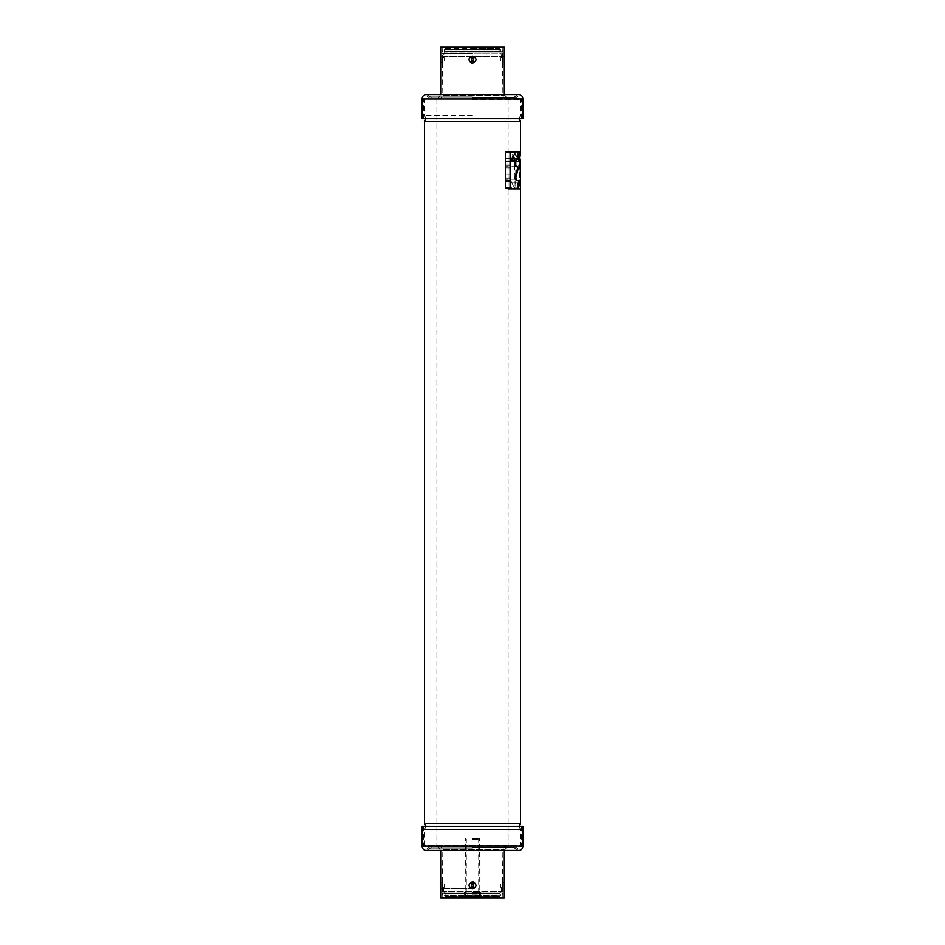 <?xml version="1.0" encoding="UTF-8"?>
<svg xmlns="http://www.w3.org/2000/svg" width="945" height="945" viewBox="0 0 945 945"><rect width="100%" height="100%" fill="white"/><g stroke="black" fill="none" stroke-linecap="round" stroke-linejoin="round"><path stroke-width="0.71" stroke-dasharray="4.72 3.54" d="M472.5 897.289L477.757 897.289L472.5 897.289M472.5 838.51L479.977 838.51L472.5 838.51M472.5 838.971L479.977 838.971L472.5 838.971M504.311 897.75L440.689 897.75M472.5 894.927L477.426 894.927L472.5 894.927M422.002 826.237L522.998 826.237M472.5 826.237L423.419 826.237L472.5 826.237M472.5 847.677L513.844 847.677L472.5 847.677M474.579 882.63L474.39 882.866C476.079 884.555 476.079 886.256 474.39 887.957A3.178 3.178 150.3 0 1 472.5 888.583A3.178 3.178 90.3 0 0 474.39 887.957L472.5 888.583A3.178 3.178 -90.3 0 1 470.61 887.957A3.178 3.178 -89.7 0 0 472.5 888.583L470.61 887.957C468.921 886.256 468.921 884.555 470.61 882.866A3.178 3.178 -90.3 0 1 472.5 882.24A3.178 3.178 -89.7 0 0 470.61 882.866L472.5 882.24A3.178 3.178 150.3 0 1 474.39 882.866A3.178 3.178 90.3 0 0 472.5 882.24L474.39 882.866L472.5 882.24L470.61 882.866C468.921 884.555 468.921 886.256 470.61 887.957L472.5 888.583L474.39 887.957C476.079 886.256 476.079 884.555 474.39 882.866L474.579 882.63C476.434 884.485 476.434 886.339 474.579 888.182C476.434 886.327 476.434 884.485 474.579 882.63L472.5 881.957C467.775 884.307 467.775 886.611 472.5 888.867C477.225 886.516 477.225 884.213 472.5 881.957L470.421 882.63L472.5 881.957L472.5 883.646A1.76 1.76 0 0 1 473.551 883.988L472.5 883.646A1.76 1.76 0 0 0 471.449 883.988A1.76 1.76 0 0 1 472.476 883.646L471.449 883.988L471.449 886.823L473.551 886.823L473.551 883.988A1.76 1.76 0 0 0 472.524 883.646M440.689 888.867L440.689 881.957L442.461 883.646L442.461 886.823L442.744 884.225L442.744 886.894L440.689 888.867M504.311 881.957L504.311 888.867L502.61 887.166L502.61 883.646L502.256 886.599L502.256 883.929L504.311 881.957M470.421 888.182L470.421 888.182C468.566 886.327 468.566 884.485 470.421 882.63C468.566 884.485 468.566 886.339 470.421 888.182L472.5 888.867L474.579 888.182L472.5 888.867L472.5 887.166A1.76 1.76 0 0 1 472.5 887.166A1.76 1.76 0 0 0 473.291 886.989A1.76 1.76 0 0 1 471.449 886.823A1.76 1.76 0 0 0 473.551 886.823A1.76 1.76 0 0 1 473.362 886.953A1.76 1.76 0 0 0 473.551 886.823L473.386 884.225A1.477 1.477 0 0 0 471.614 884.225L471.614 886.599A1.477 1.477 0 0 0 473.386 886.599M472.5 897.75L502.894 897.75L442.106 897.75L498.346 897.75L464.042 897.75L498.346 897.75L500.46 895.636L444.54 895.636L500.46 895.636L500.46 894.017L444.54 894.017L500.46 894.017L501.169 893.308L443.76 893.308L501.24 893.308L443.831 893.308L472.5 893.308L443.831 893.308L444.54 895.636L446.654 897.75M502.823 882.63L502.894 888.867L502.539 882.24A1.689 1.689 0 0 0 500.85 883.929L500.85 886.894L500.85 883.929L502.823 882.63M442.177 882.63L442.106 888.867L442.461 882.24A1.689 1.689 -0 0 1 444.15 883.929L444.15 886.894L444.15 883.929L442.177 882.63M472.5 846.271L425.25 846.271L472.5 846.271M438.574 846.271C440.724 846.472 441.894 847.653 442.106 849.791L504.311 849.791L442.106 849.791L442.461 882.24M442.106 897.75L442.461 888.583A1.689 1.689 180 0 0 444.15 886.894L442.461 888.583M506.425 846.271C504.276 846.472 503.106 847.653 502.894 849.791L502.539 882.24M502.894 897.75L502.539 888.583A1.689 1.689 180 0 1 500.85 886.894L502.539 888.583M522.998 118.763L422.002 118.763M472.5 118.763L423.419 118.763L472.5 118.763M472.5 97.323L513.844 97.323L472.5 97.323M440.689 47.25L504.311 47.25M470.61 57.043L470.61 57.043A3.178 3.178 -90.3 0 1 472.5 56.416L472.5 56.416A3.178 3.178 89.7 0 1 474.39 57.043L474.579 56.818C476.434 58.673 476.434 60.515 474.579 62.37L472.5 62.76A3.178 3.178 -90.3 0 1 470.61 62.134A3.178 3.178 -89.7 0 0 472.5 62.76A3.178 3.178 29.7 0 0 474.39 62.134C476.079 60.445 476.079 58.744 474.39 57.043A3.178 3.178 29.7 0 0 472.5 56.416A3.178 3.178 89.7 0 1 474.39 57.043L472.5 56.416A3.178 3.178 -89.7 0 0 470.61 57.043A3.178 3.178 -90.3 0 1 472.5 56.416L470.61 57.043C468.921 58.744 468.921 60.445 470.61 62.134L472.5 62.76L474.39 62.134A3.178 3.178 89.7 0 1 472.5 62.76A3.178 3.178 -90.3 0 1 470.61 62.134C468.921 60.445 468.921 58.744 470.61 57.043L472.5 56.416L474.39 57.043C476.079 58.744 476.079 60.445 474.39 62.134L470.421 62.37C468.566 60.515 468.566 58.661 470.421 56.818L472.5 56.133C467.775 58.484 467.775 60.787 472.5 63.043C477.225 60.693 477.225 58.389 472.5 56.133L470.421 56.818C468.566 58.673 468.566 60.515 470.421 62.37L472.5 63.043L474.579 62.37C476.434 60.515 476.434 58.661 474.579 56.818L472.5 56.133L472.5 57.834L471.449 58.177L471.449 61.012L472.5 61.354A1.76 1.76 0 0 0 473.551 61.012L473.551 58.177L472.5 57.834A1.76 1.76 0 0 1 473.551 58.177A1.76 1.76 0 0 0 471.449 58.177A1.76 1.76 0 0 1 471.638 58.047A1.76 1.76 0 0 0 471.449 58.177L471.614 60.775A1.477 1.477 0 0 0 473.386 60.775L473.386 58.401A1.477 1.477 0 0 0 471.614 58.401M440.689 63.043L440.689 56.133L442.39 57.834L442.39 61.354L442.744 58.401L442.744 61.071L440.689 63.043M473.291 61.165A1.76 1.76 0 0 1 471.449 61.012A1.76 1.76 0 0 0 472.476 61.354L473.551 61.012A1.76 1.76 0 0 1 473.362 61.13M504.311 56.133L504.311 63.043L502.539 61.354L502.539 58.177L502.256 60.775L502.256 58.106L504.311 56.133M472.524 61.354A1.76 1.76 0 0 1 472.5 61.354L472.5 62.76A3.178 3.178 29.7 0 0 474.39 62.134L474.39 62.134M473.551 58.177A1.76 1.76 0 0 0 472.5 57.834A1.76 1.76 0 0 1 472.5 57.834A1.76 1.76 0 0 0 471.709 58.011A1.76 1.76 0 0 1 473.551 58.177L473.386 58.401M501.169 51.691L443.831 51.691L444.54 49.364L472.5 49.364L444.54 49.364L446.654 47.25L502.894 47.25L442.106 47.25L498.346 47.25L446.654 47.25L498.346 47.25L500.46 49.364L472.512 49.364L500.46 49.364L500.46 50.983L444.54 50.983L500.46 50.983L501.169 51.691L443.76 51.691L501.24 51.691L443.76 51.691L442.354 53.109L502.645 53.109L442.354 53.109L442.354 56.629L502.645 56.629L442.354 56.629M502.823 62.37L502.894 56.133L502.539 62.76A1.689 1.689 180 0 1 500.85 61.071L500.85 58.106L500.85 61.071L502.823 62.37M442.177 62.37L442.106 56.133L442.461 62.76A1.689 1.689 180 0 0 444.15 61.071L444.15 58.106L444.15 61.071L442.177 62.37M472.5 98.729L519.75 98.729L472.5 98.729M438.574 98.729C440.724 98.516 441.894 97.347 442.106 95.209L504.311 95.209L442.106 95.209L442.461 62.76M442.106 47.25L442.461 56.416A1.689 1.689 -0 0 1 444.15 58.106L442.461 56.416M506.425 98.729C504.276 98.528 503.106 97.347 502.894 95.209L502.539 62.76M502.894 47.25L502.539 56.416A1.689 1.689 0 0 0 500.85 58.106L502.539 56.416M472.488 48.384L498.629 48.384L446.371 48.384L445.662 49.081L499.338 49.081L445.662 49.081L445.662 51.408L499.338 51.408L445.662 51.408L444.256 52.825L500.815 52.825L472.5 52.825L500.744 52.825L499.338 51.408L498.629 48.384L472.5 48.384M472.5 888.371L442.354 888.371L472.5 888.371M443.477 888.371L443.477 891.478L472.488 891.478L443.477 891.478L444.185 892.174L500.815 892.174L444.185 892.174L500.815 892.174L501.523 891.478L472.5 891.478L501.523 891.478L501.523 888.371M444.256 892.174L445.662 893.592L446.371 896.616L498.629 896.616L446.371 896.616L498.629 896.616L499.338 895.919L445.662 895.919L499.338 895.919L499.338 893.592L445.662 893.592L499.338 893.592L500.744 892.174L472.5 892.174M472.5 892.671L480.497 892.671L472.5 892.671M516.596 151.519L509.721 151.519L509.721 158.713L517.6 158.713L518.569 159.941L509.721 159.941L519.337 159.941L509.721 159.941L509.721 188.976L517.116 188.976L509.721 188.976L509.721 158.713L509.721 159.941L516.171 159.941L505.421 159.941L505.421 151.519L505.421 188.976L505.421 151.519L518.616 151.519L505.421 151.519L505.421 188.976L516.395 188.976L505.421 188.976L505.421 159.941L519.502 159.941L505.421 159.941L518.51 159.941L519.514 188.776L505.421 188.776L505.421 152.476L505.421 188.976L514.6 188.776L510.371 179.763L505.421 179.763L518.817 179.763M505.421 187.287L510.418 187.287L510.418 161.689L511.257 158.713L515.899 151.519L505.421 151.519L519.502 151.519L505.421 151.519L514.588 151.519L514.352 152.677L517.754 159.941L505.421 159.941L516.171 159.941M510.418 187.287L511.54 188.976M505.421 180.554L509.721 180.554M517.624 166.781L509.721 166.781M516.572 166.781L505.421 166.781M518.474 159.941L519.502 151.519L519.526 157.366M511.588 158.713L509.721 158.713L509.721 152.476L509.721 188.976L509.721 151.519L509.721 158.713L517.21 158.713L505.421 158.713L514.564 158.713L515.131 188.303L505.421 188.303L519.526 188.303L519.526 159.941L519.526 161.63L505.421 161.63L515.167 161.63L509.721 161.63L509.721 188.976L509.721 161.63L520.459 161.63M515.875 159.941L505.421 159.941L519.372 159.941L519.703 161.63L509.721 161.63M505.421 153.149L510.371 153.149L510.371 179.763M514.564 158.713L511.15 152.677L505.421 152.677L518.699 152.677L509.721 153.149M426.089 826.237L424.541 829.344L520.459 829.344L424.541 829.344L424.541 845.562L472.5 845.562L424.541 845.562L425.25 846.271M518.911 826.237L520.459 829.344L520.459 845.562L472.5 845.562L520.459 845.562L519.75 846.271M520.459 823.414L424.541 823.414M424.541 121.586L520.459 121.586M520.435 188.776L509.721 188.776L515.769 188.303L515.202 188.776L511.529 182.739L510.619 179.763L510.619 153.149L511.469 152.677L515.167 158.713L515.769 161.689L515.769 188.303L509.721 188.303L520.435 188.776L519.703 161.63M520.459 151.519L509.721 152.677M517.6 158.713L514.942 152.677M515.167 158.713L509.721 158.713L509.721 159.941L519.372 159.941L509.721 159.941L509.721 151.519L520.423 151.519M472.5 115.656L424.541 115.656L472.5 115.656M472.5 99.438L520.459 99.438L472.5 99.438M472.5 839.255L479.162 839.255L472.5 839.255M522.998 845.988L422.002 845.988M472.5 848.055L430.53 848.055L472.5 848.055M471.449 886.823A1.76 1.76 0 0 0 472.5 887.166A1.76 1.76 0 0 1 471.449 886.823L471.614 886.599M472.524 887.166A1.76 1.76 0 0 1 472.5 887.166A1.76 1.76 0 0 0 473.551 886.823M474.39 887.957L474.39 887.957A3.178 3.178 90.3 0 1 472.5 888.583L472.5 888.583A3.178 3.178 -89.7 0 1 470.61 887.957M474.39 882.866A3.178 3.178 150.3 0 0 472.5 882.24L472.5 882.24A3.178 3.178 -89.7 0 0 470.61 882.866L470.61 882.866M472.5 886.894A1.477 1.477 90.3 0 0 473.977 885.406A1.477 1.477 90.3 0 0 472.5 883.929A1.477 1.477 -89.7 0 0 471.023 885.406A1.477 1.477 -89.7 0 0 472.5 886.894A1.477 1.477 -90.3 0 1 471.023 885.406A1.477 1.477 -90.3 0 1 472.5 883.929A1.477 1.477 150.3 0 1 473.977 885.406A1.477 1.477 150.3 0 1 472.5 886.894M472.5 847.417L515.722 847.417L472.5 847.417M472.5 845.988L423.419 845.988L472.5 845.988M422.002 99.012L522.998 99.012M472.5 96.945L430.53 96.945L472.5 96.945M472.5 58.106A1.477 1.477 89.7 0 1 473.977 59.594A1.477 1.477 89.7 0 1 472.5 61.071A1.477 1.477 -90.3 0 1 471.023 59.594A1.477 1.477 -90.3 0 1 472.5 58.106A1.477 1.477 -89.7 0 0 471.023 59.594A1.477 1.477 -89.7 0 0 472.5 61.071A1.477 1.477 29.7 0 0 473.977 59.594A1.477 1.477 29.7 0 0 472.5 58.106M472.5 97.583L515.722 97.583L472.5 97.583M472.5 99.012L423.419 99.012L472.5 99.012M472.5 57.834A1.76 1.76 0 0 0 471.449 58.177M472.5 53.522L443.477 53.522L472.5 53.522M472.5 895.919L480.497 895.919L472.5 895.919M514.6 152.759L519.313 152.759M516.844 158.713L511.257 158.713M510.418 161.689L515.131 161.689M508.115 188.976L516.395 188.976M509.721 187.748L505.421 187.748M505.421 181.7L509.721 181.7M509.721 178.865L505.421 178.865M505.421 176.975L509.721 176.975M509.721 173.998L505.421 173.998M505.421 167.926L509.721 167.926M509.721 165.091L505.421 165.091M505.421 161.63L518.817 161.63M511.21 182.739L519.018 182.739M505.421 158.795L518.368 158.795M505.421 152.677L514.352 152.677M515.438 188.976L517.116 188.976M510.678 187.287L509.721 187.287M515.769 161.689L510.678 161.689M520.222 152.759L515.202 152.759M510.619 179.763L519.703 179.763M519.904 182.739L511.529 182.739M519.218 158.795L509.721 158.795M479.446 838.51L478.702 839.255L478.702 896.344L477.757 897.289M465.554 838.51L466.298 839.255L466.298 896.344L467.243 897.289M477.757 897.75L479.162 896.344L479.446 838.971M467.243 897.75L465.838 896.344L465.554 838.971M477.426 894.927L477.426 897.289M467.574 894.927L467.574 897.289M513.844 847.677L518.486 850.5L440.689 850.5L438.574 847.677M431.156 847.677L426.514 850.5M504.311 850.5L506.425 847.677M423.419 826.237L423.419 845.988L426.514 849.094L518.486 849.094L513.844 846.271M521.581 826.237L521.581 845.988L518.486 849.094L426.514 849.094L431.156 846.271M431.156 97.323L426.514 94.5L518.486 94.5L513.844 97.323M504.311 94.5L506.425 97.323M440.689 94.5L438.574 97.323M423.419 118.763L423.419 99.012L426.514 95.906L518.486 95.906L513.844 98.729M521.581 118.763L521.581 99.012L518.486 95.906L426.514 95.906L431.156 98.729M501.523 56.629L500.815 52.825L444.185 52.825L443.477 56.629M502.645 56.629L502.645 53.109L501.24 51.691M442.354 888.371L442.354 891.891L443.76 893.308M502.645 888.371L502.645 891.891L501.24 893.308M480.497 892.671L481.206 896.616M464.503 892.671L463.794 896.616L472.5 896.616M479.552 892.671L479.552 896.344L480.958 897.75M465.448 892.671L465.448 896.344L464.042 897.75M472.5 893.308L443.831 893.308M514.824 188.976L505.421 188.976M510.832 152.476L505.421 152.476M426.089 118.763L424.541 115.656L424.541 99.438L425.25 98.729M518.911 118.763L520.459 115.656L520.459 99.438L519.75 98.729M508.115 98.729L508.115 846.271M436.885 98.729L436.885 846.271M511.127 152.476L509.721 152.476"/><path stroke-width="1.42" d="M522.998 826.237L422.002 826.237L422.002 845.988L522.998 845.988L522.998 826.237M440.736 882.335L440.689 897.75L504.311 897.75L504.264 882.335M472.5 887.166L471.449 886.823L471.449 883.988L473.551 883.988L473.551 886.823L472.5 887.166L472.5 888.867C467.775 886.516 467.775 884.213 472.5 881.957C477.225 884.307 477.225 886.611 472.5 888.867L470.421 888.182M472.5 883.646L472.5 881.957L474.579 882.63M472.5 118.763L522.998 118.763L522.998 99.012L422.002 99.012L422.002 118.763L472.5 118.763M472.039 63.02L472.5 63.043C467.775 60.693 467.775 58.389 472.5 56.133C477.225 58.484 477.225 60.787 472.5 63.043L470.421 62.37M504.264 62.665L504.311 47.25L440.689 47.25L440.736 62.665M473.551 61.012L471.449 61.012L471.449 58.177L472.5 57.834L473.551 58.177L473.386 60.775A1.477 1.477 0 0 1 471.614 60.775L471.614 58.401A1.477 1.477 0 0 1 473.386 58.401L473.386 60.775M472.5 57.834L472.5 56.133L474.295 56.629M518.616 151.519L517.21 158.713L516.171 159.941M518.722 180.554L517.387 187.748L516.395 188.976M515.875 159.941L516.572 159.941L515.167 161.63L515.167 165.091L515.875 166.781L517.624 166.781L517.754 167.926L515.167 176.975L515.167 178.865L516.572 180.554L515.805 176.975L518.628 167.454L516.572 166.781L515.805 165.091L515.805 161.63L516.88 159.941L510.961 159.941L516.88 159.941L517.99 158.713L519.478 151.519L516.596 151.519L515.202 152.759L510.678 161.689L510.678 187.287L511.895 188.976L508.115 188.976M426.089 826.237L424.541 823.414L520.459 823.414L518.911 826.237M520.459 823.414L520.459 161.264L520.423 159.941L519.183 159.268L520.459 151.519L520.459 121.586L424.541 121.586L424.541 823.414M516.572 180.554L519.596 180.554L519.691 181.7L518.805 181.7M519.526 188.976L517.116 188.976L518.179 187.748L519.691 181.7M520.447 188.976L509.721 188.976M520.459 161.63L520.435 188.776M520.423 159.941L519.337 159.941M471.614 886.599L471.614 884.225A1.477 1.477 0 0 1 473.386 884.225L473.386 886.599A1.477 1.477 0 0 1 471.614 886.599L471.449 886.823M472.5 63.043L472.5 61.354M515.805 161.63L515.167 161.63M515.167 165.091L515.805 165.091M518.569 167.926L517.754 167.926M515.698 173.998L516.372 173.998M515.805 176.975L515.167 176.975M515.167 178.865L515.805 178.865M517.387 187.748L518.179 187.748M519.573 152.677L518.699 152.677M517.21 158.713L517.99 158.713M422.002 845.988C422.273 848.728 423.773 850.228 426.514 850.5L440.689 850.5L440.689 881.957M518.474 850.5L426.514 850.5M522.998 845.988C522.727 848.728 521.227 850.228 518.486 850.5M504.311 881.957L504.311 850.5M504.299 888.69L504.287 882.228M504.287 888.595L504.299 882.122M440.713 882.228L440.701 888.69M440.701 882.122L440.713 888.595M422.002 99.012C422.273 96.272 423.773 94.772 426.514 94.5L518.486 94.5C521.227 94.772 522.727 96.272 522.998 99.012M440.689 63.043L440.689 94.5M504.311 63.043L504.311 94.5M504.287 62.772L504.299 56.31M504.299 62.878L504.287 56.405M440.701 56.31L440.713 62.772M440.713 56.405L440.701 62.878M519.526 159.941L519.526 157.366M424.541 121.586L426.089 118.763M520.459 121.586L518.911 118.763"/></g></svg>
